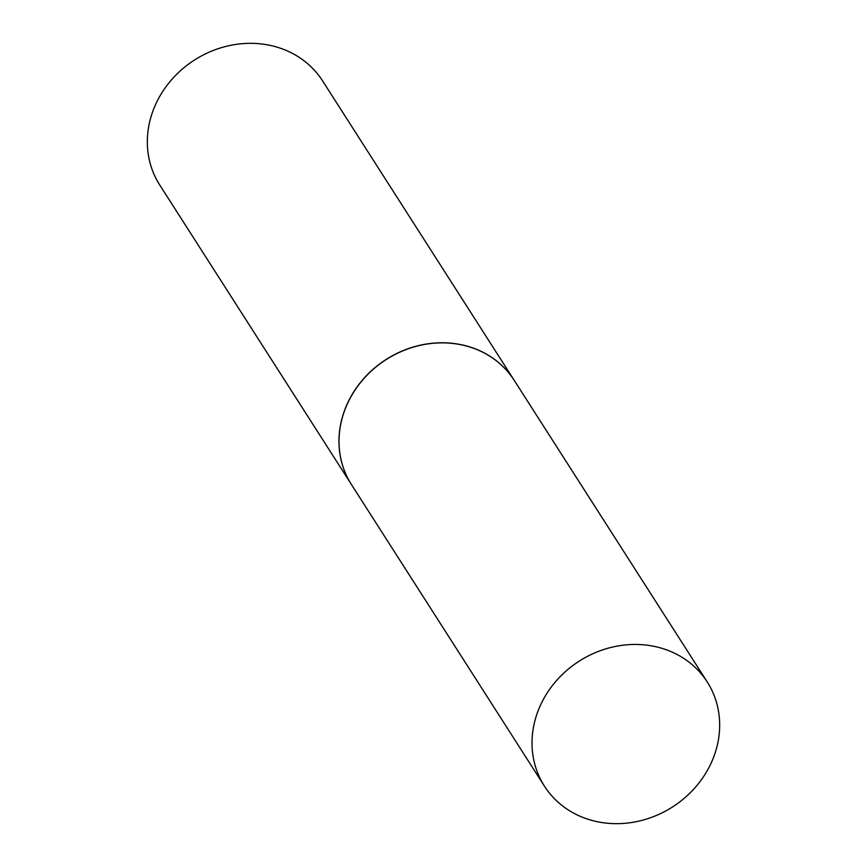 <?xml version="1.0" encoding="UTF-8"?>
<svg xmlns="http://www.w3.org/2000/svg" width="867" height="867" viewBox="0 0 867 867"><rect width="100%" height="100%" fill="white"/><g stroke="black" fill="none" stroke-linecap="round" stroke-linejoin="round"><path stroke-width="1.3" d="M586.374 818.708A96.638 86.559 -32.6 0 1 544.443 786.152A96.638 86.559 -32.6 0 1 556.701 680.378A96.638 86.559 -32.6 0 1 665.314 649.416A96.638 86.559 -32.6 0 1 707.244 681.971A96.638 86.559 -32.6 0 1 694.987 787.745A96.638 86.559 -32.6 0 1 586.374 818.708M544.443 786.152L351.449 484.566A96.638 86.559 -32.6 0 1 363.707 378.792A96.638 86.559 -32.6 0 1 472.309 347.83A96.638 86.559 -32.6 0 1 514.239 380.385L707.244 681.971M351.417 484.512A96.638 86.559 -32.6 0 1 351.384 484.458A96.638 86.559 -32.6 0 1 363.641 378.684A96.638 86.559 -32.6 0 1 472.244 347.732A96.638 86.559 -32.6 0 1 514.174 380.277A96.638 86.559 -32.6 0 1 514.207 380.331M351.384 484.458L159.756 185.029A96.638 86.559 -32.6 0 1 172.013 79.255A96.638 86.559 -32.6 0 1 280.626 48.292A96.638 86.559 -32.6 0 1 322.557 80.848L514.174 380.277"/></g></svg>
